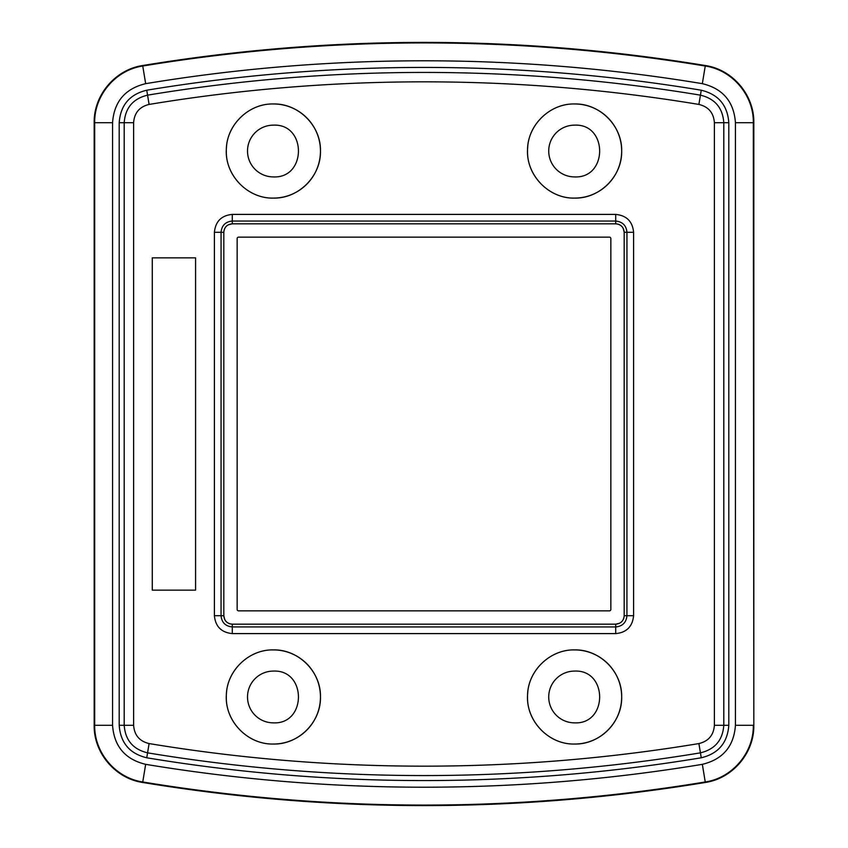 <?xml version="1.0" encoding="UTF-8"?>
<svg xmlns="http://www.w3.org/2000/svg" width="848" height="848" viewBox="0 0 848 848"><rect width="100%" height="100%" fill="white"/><g stroke="black" fill="none" stroke-linecap="round" stroke-linejoin="round"><path stroke-width="1.27" d="M94.17 725.294L94.17 122.706C93.672 95.082 115.328 69.547 142.665 65.529C330.222 34.704 517.778 34.704 705.335 65.529C732.661 69.547 754.328 95.071 753.83 122.706L753.83 725.294C754.328 752.918 732.672 778.453 705.335 782.471C517.778 813.296 330.222 813.296 142.665 782.471C115.339 778.453 93.672 752.929 94.17 725.294L94.69 725.294C94.17 752.632 115.699 778.019 142.75 781.973L142.665 782.471M119.197 122.706L119.197 725.294C120.48 742.816 129.659 753.649 146.746 757.783A1697.908 1697.908 0 0 0 701.254 757.783C718.32 753.66 727.51 742.827 728.803 725.294L728.803 122.706C727.52 105.184 718.341 94.351 701.254 90.217A1697.908 1697.908 0 0 0 146.746 90.217C129.68 94.34 120.49 105.173 119.197 122.706L133.613 122.706C134.334 112.848 139.496 106.753 149.1 104.431L147.563 95.156C133.083 98.654 125.292 107.834 124.2 122.706L124.2 725.294L119.197 725.294M273.395 671.086A25.885 25.885 0 0 0 247.51 696.971A25.885 25.885 0 0 0 273.395 722.856C306.785 724.446 306.785 669.507 273.395 671.086M273.395 125.144A25.885 25.885 0 0 0 247.51 151.029A25.885 25.885 0 0 0 273.395 176.914C306.785 178.493 306.785 123.554 273.395 125.144M574.605 671.086A25.885 25.885 0 0 0 548.72 696.971A25.885 25.885 0 0 0 574.605 722.856C607.995 724.446 607.995 669.507 574.605 671.086M574.605 125.144A25.885 25.885 0 0 0 548.72 151.029A25.885 25.885 0 0 0 574.605 176.914C607.995 178.493 607.995 123.554 574.605 125.144M273.395 744.035C246.991 744.798 223.787 719.857 226.448 693.569C227.635 669.687 249.482 649.356 273.395 649.907C248.241 649.261 225.685 671.828 226.331 696.971C225.685 722.125 248.241 744.682 273.395 744.035A47.064 47.064 0 0 0 320.459 696.971A47.064 47.064 0 0 0 273.395 649.907C298.538 649.261 321.106 671.828 320.459 696.971C321.106 722.125 298.538 744.682 273.395 744.035M273.395 198.093C246.991 198.845 223.787 173.904 226.448 147.626C227.635 123.734 249.482 103.414 273.395 103.965C248.241 103.318 225.685 125.875 226.331 151.029C225.685 176.172 248.241 198.739 273.395 198.093A47.064 47.064 0 0 0 320.459 151.029A47.064 47.064 0 0 0 273.395 103.965C298.538 103.318 321.106 125.875 320.459 151.029C321.106 176.172 298.538 198.739 273.395 198.093M574.605 744.035C548.2 744.798 525.007 719.857 527.668 693.569C528.845 669.687 550.691 649.356 574.605 649.907C549.462 649.261 526.894 671.828 527.541 696.971C526.894 722.125 549.462 744.682 574.605 744.035A47.064 47.064 0 0 0 621.669 696.971A47.064 47.064 0 0 0 574.605 649.907C599.759 649.261 622.315 671.828 621.669 696.971C622.315 722.125 599.759 744.682 574.605 744.035M574.605 198.093C548.2 198.845 525.007 173.904 527.668 147.626C528.845 123.734 550.691 103.414 574.605 103.965C549.462 103.318 526.894 125.875 527.541 151.029C526.894 176.172 549.462 198.739 574.605 198.093A47.064 47.064 0 0 0 621.669 151.029A47.064 47.064 0 0 0 574.605 103.965C599.759 103.318 622.315 125.875 621.669 151.029C622.315 176.172 599.759 198.739 574.605 198.093M237.154 609.436A1.41 1.41 0 0 0 238.564 610.846L609.436 610.846A1.41 1.41 0 0 0 610.846 609.436L610.846 238.564A1.41 1.41 0 0 0 609.436 237.154L238.564 237.154A1.41 1.41 0 0 0 237.154 238.564L237.154 609.436M232.278 214.406L615.722 214.406C626.598 215.498 632.566 221.455 633.594 232.278L633.594 615.722C632.502 626.598 626.545 632.566 615.722 633.594L232.278 633.594C221.402 632.502 215.434 626.545 214.406 615.722L214.406 232.278C215.498 221.402 221.455 215.434 232.278 214.406L232.278 221.052L615.722 221.052C622.549 221.741 626.29 225.483 626.937 232.278L633.594 232.278M230.327 623.958L228.854 623.46M226.798 622.178L225.96 621.361M224.805 619.687L223.819 615.722C224.317 620.863 227.137 623.693 232.278 624.181L615.722 624.181C620.863 623.683 623.693 620.863 624.181 615.722L624.181 232.278C623.683 227.137 620.863 224.307 615.722 223.819L232.278 223.819C227.137 224.317 224.307 227.137 223.819 232.278L223.819 615.722L221.052 615.733M623.958 617.673L623.46 619.146M622.167 621.202L621.361 622.04M619.687 623.195L615.722 624.181L615.733 626.948M617.673 224.042L619.146 224.54M621.202 225.822L622.04 226.639M623.195 228.313L624.181 232.278L626.948 232.267M224.042 230.327L224.54 228.854M225.822 226.798L226.639 225.96M228.313 224.805L232.278 223.819L232.278 221.052C225.483 221.71 221.741 225.451 221.063 232.278L221.052 615.722C221.71 622.517 225.451 626.259 232.278 626.937L615.722 626.948C622.517 626.29 626.259 622.549 626.937 615.722L626.948 232.278M195.581 257.866L152.28 257.866L152.28 590.134L195.581 590.134L195.581 257.866M94.17 122.706L94.69 122.706C94.17 95.368 115.699 69.981 142.75 66.027L142.665 65.529M753.83 122.706L753.31 122.706C753.83 95.368 732.301 69.981 705.25 66.027C517.746 35.224 330.254 35.224 142.75 66.027L145.665 83.666A1704.544 1704.544 0 0 1 702.335 83.666L705.335 65.529M753.83 725.294L753.31 122.706L735.439 122.706C733.902 101.643 722.867 88.627 702.335 83.666M702.335 764.334A1704.544 1704.544 0 0 1 145.665 764.334L142.75 781.973C330.254 812.776 517.746 812.776 705.25 781.973L702.335 764.334C722.867 759.373 733.902 746.357 735.439 725.294L753.31 725.294C753.83 752.632 732.301 778.019 705.25 781.973L705.335 782.471M145.665 83.666C125.133 88.627 114.098 101.643 112.561 122.706L94.69 122.706L94.69 725.294L112.561 725.294C114.098 746.357 125.133 759.373 145.665 764.334M735.439 725.294L735.439 122.706M112.561 122.706L112.561 725.294M728.803 122.706L723.8 122.706C722.708 107.834 714.928 98.654 700.437 95.156A1692.905 1692.905 0 0 0 147.563 95.156L146.746 90.217M149.1 104.431A1683.492 1683.492 0 0 1 698.9 104.431L701.254 90.217M698.9 104.431C708.504 106.753 713.666 112.848 714.387 122.706L723.8 122.706L723.8 725.294L728.803 725.294M146.746 757.783L149.1 743.569C139.496 741.247 134.334 735.152 133.613 725.294L124.2 725.294C125.292 740.166 133.072 749.346 147.563 752.844A1692.905 1692.905 0 0 0 700.437 752.844C714.917 749.346 722.708 740.166 723.8 725.294L714.387 725.294C713.666 735.152 708.504 741.247 698.9 743.569L701.254 757.783M133.613 725.294L133.613 122.706M714.387 122.706L714.387 725.294M149.1 743.569A1683.492 1683.492 0 0 0 698.9 743.569M615.722 214.406L615.722 223.819M633.594 615.722L624.181 615.722M615.722 633.594L615.722 626.948M232.278 633.594L232.278 624.181M214.406 615.722L221.052 615.722M214.406 232.278L223.819 232.278"/></g></svg>
